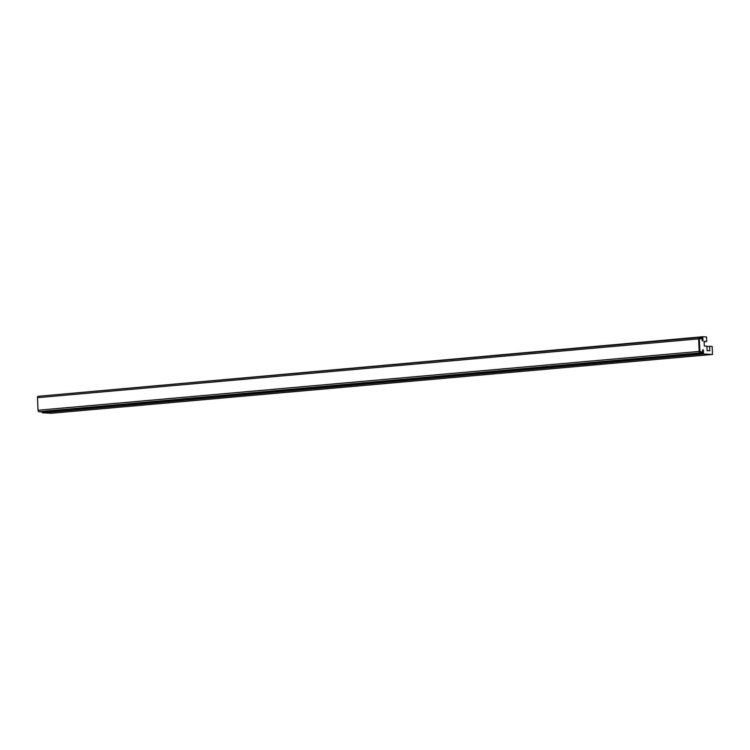 <?xml version="1.0" encoding="UTF-8"?>
<svg xmlns="http://www.w3.org/2000/svg" width="750" height="750" viewBox="0 0 750 750"><rect width="100%" height="100%" fill="white"/><g stroke="black" fill="none" stroke-linecap="round" stroke-linejoin="round"><path stroke-width="1.12" d="M699.862 351.272L699.347 339.103L699.675 338.512L701.925 338.625L702.375 340.875L702.966 340.903L702.788 336.75L706.519 336.938L706.706 341.494L704.1 341.363L704.297 346.031L706.903 346.163L707.091 350.625L709.809 350.756L709.622 346.303L712.163 346.425L712.5 354.441L703.509 353.981L703.341 349.828L702.75 349.8L702.488 352.013L700.237 351.9L699.741 351.281M41.681 395.991L702.788 336.75M704.119 341.728L706.706 341.494M706.922 346.537L709.622 346.303M42.337 411.778L42.384 412.8L51.366 413.25L712.5 354.441M42.384 412.8L703.509 353.981M703.416 351.647A1.425 0.825 -95.1 0 1 702.712 353.025A1.425 0.825 -95.1 0 1 702.647 353.025L700.041 352.894A1.425 0.825 -95.1 0 1 699.159 351.441L698.634 338.859A1.425 0.825 -95.1 0 1 699.328 337.491A1.425 0.825 -95.1 0 1 699.403 337.481L702 337.622A1.425 0.825 -95.1 0 1 702.891 339.075L702.966 340.903L702.375 340.875L702.047 338.634L699.225 338.897L699.75 351.469L702.619 352.013L702.75 349.8L703.341 349.828L703.416 351.647M699.263 337.5L38.269 396.3A1.425 0.825 84.9 0 0 38.203 396.3A1.425 0.825 84.9 0 0 37.5 397.678L38.025 410.25A1.425 0.825 84.9 0 0 38.916 411.713L41.513 411.844A1.425 0.825 84.9 0 0 41.578 411.844A1.425 0.825 84.9 0 0 41.653 411.834M41.513 411.844L702.647 353.025M38.916 411.713L700.041 352.894M38.025 410.25L699.159 351.441M37.5 397.678L698.634 338.859M41.578 411.844L702.712 353.025M38.203 396.3L699.328 337.491"/></g></svg>
